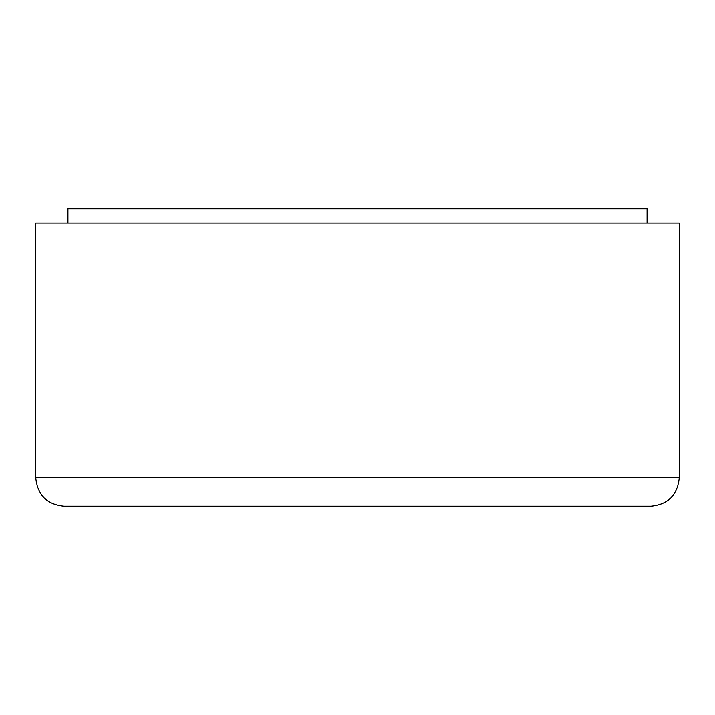 <?xml version="1.0" encoding="UTF-8"?>
<svg xmlns="http://www.w3.org/2000/svg" width="715" height="715" viewBox="0 0 715 715"><rect width="100%" height="100%" fill="white"/><g stroke="black" fill="none" stroke-linecap="round" stroke-linejoin="round"><path stroke-width="1.07" d="M679.25 477.834L679.25 223.009L35.75 223.009L35.75 477.834L679.25 477.834C677.57 495.03 668.132 504.468 650.936 506.149L230.847 506.149M35.75 477.834C37.43 495.03 46.868 504.468 64.064 506.149L357.5 506.149M647.075 223.009L647.075 208.852L67.925 208.852L67.925 223.009"/></g></svg>
